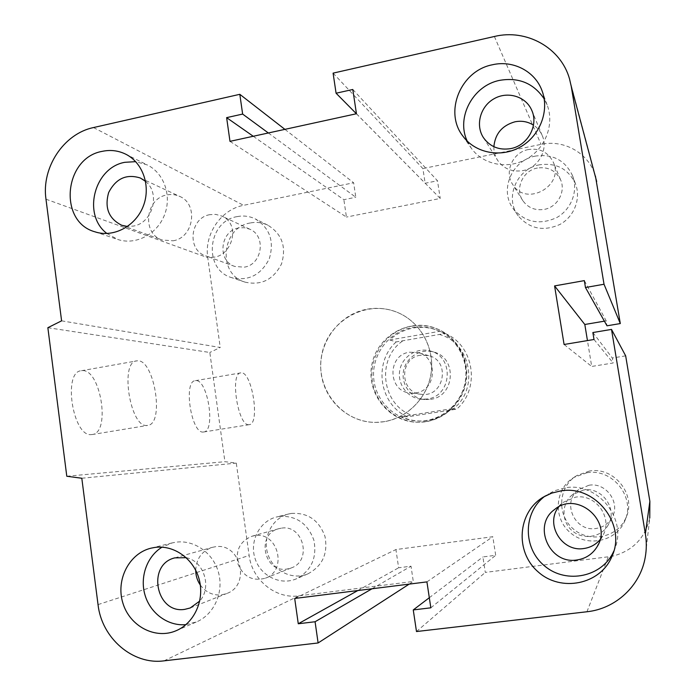 <?xml version="1.0" encoding="UTF-8"?>
<svg xmlns="http://www.w3.org/2000/svg" width="696" height="696" viewBox="0 0 696 696"><rect width="100%" height="100%" fill="white"/><g stroke="black" fill="none" stroke-linecap="round" stroke-linejoin="round"><path stroke-width="0.52" stroke-dasharray="3.48 2.61" d="M425.43 421.68C446.171 418.505 463.466 400.365 465.885 378.989C468.391 357.631 455.663 336.159 436.209 328.486C409.309 317.472 376.884 336.107 371.803 364.895C366.035 393.553 389.447 422.716 418.514 422.237L425.43 421.68M384.018 421.706L375.953 422.368C342.067 422.907 314.957 388.699 321.717 355.09C327.677 321.326 365.391 299.324 396.755 312.147C419.436 321.082 434.287 346.303 431.329 371.455C428.475 396.616 408.213 417.983 384.018 421.706M583.596 490.001L572.573 494.63C561.367 503.13 561.133 521.33 572.129 530.683C582.917 540.287 601.196 537.564 608.095 525.184C618.135 509.315 602.144 486.565 583.596 490.001M588.955 485.243L578.698 489.558C561.237 501.772 574.661 532.266 595.976 528.464C602.919 527.385 608.182 523.879 611.784 517.946C621.119 503.182 606.242 482.032 588.955 485.243M589.408 471.053L576.871 475.525C558.366 486.426 556.365 514.614 573.139 528.803C589.512 543.463 617.804 537.625 626.026 517.546C636.788 494.865 614.133 466.45 589.408 471.053M586.928 472.767L573.965 477.386C554.834 488.662 552.763 517.824 570.102 532.518C587.024 547.708 616.291 541.688 624.808 520.913C635.944 497.44 612.497 468.017 586.928 472.767M528.438 149.544C512.769 152.206 503.921 172.13 512.813 184.631C526.185 207.312 564.969 185.649 553.12 161.846C547.935 152.059 539.713 147.952 528.438 149.544M537.434 168.023C522.809 170.45 514.544 189.016 522.853 200.7C528.038 207.817 535.137 210.723 544.159 209.409C557.487 207.26 566.187 191.4 560.48 179.577C555.643 170.433 547.961 166.579 537.434 168.023M539.609 164.787C516.649 168.597 504.313 198.195 518.224 215.864C529.604 228.932 543.55 231.768 560.071 224.373C574.304 216.595 581.23 198.421 575.479 183.848C568.354 168.928 556.391 162.568 539.609 164.787M535.494 156.069C511.777 160.045 499.023 190.652 513.387 208.904C525.141 222.389 539.557 225.304 556.626 217.639C571.338 209.574 578.498 190.774 572.556 175.714C565.187 160.297 552.833 153.746 535.494 156.069M209.827 214.672C189.956 217.718 186.667 250.125 205.668 255.823C228.488 265.167 244.409 225.243 221.502 215.977L215.786 214.394L209.827 214.672M238.754 227.94C220.049 230.733 216.978 261.087 234.874 266.464L244.296 267.16C262.288 264.637 266.42 235.779 249.742 229.184L244.366 227.696L238.754 227.94M250.308 222.972C221.276 227.348 217.091 274.476 245.105 282.15C261.322 285.734 273.467 279.644 281.523 263.88C286.595 246.88 282.045 233.986 267.856 225.191C262.288 222.529 256.433 221.789 250.308 222.972M237.153 216.613C207.278 221.163 202.945 269.787 231.768 277.678C248.463 281.367 260.965 275.068 269.274 258.79C274.502 241.234 269.822 227.931 255.215 218.875C249.481 216.143 243.461 215.386 237.153 216.613M254.597 535.676L252.048 536.207C239.963 541.192 235.283 550.484 238.006 564.073C243.513 576.767 252.613 581.491 265.306 578.228C288.005 570.572 277.982 531.196 254.597 535.676M281.184 528.203L278.791 528.699C255.971 533.945 263.801 573.104 286.961 569.05L291.285 567.936C312.6 560.75 303.151 523.992 281.184 528.203M291.598 513.404L288.796 513.944C272.414 517.841 262.322 537.164 267.803 553.999C272.989 570.929 292.363 580.629 307.954 573.826C322.483 566.005 328.155 553.564 324.988 536.494C319.046 520.243 307.91 512.552 291.598 513.404M279.522 516.406L276.643 516.963C259.756 520.982 249.359 540.923 254.988 558.314C260.321 575.801 280.279 585.849 296.348 578.837C311.321 570.772 317.176 557.922 313.913 540.279C307.797 523.496 296.331 515.536 279.522 516.406M186.25 557.679C203.963 561.159 212.167 587.285 199.735 601.066M200.309 585.032C205.799 592.348 212.872 595.628 221.537 594.871L226.565 593.575C251.3 585.223 240.425 541.94 214.96 546.812L212.184 547.387C201.875 550.997 196.385 558.618 195.706 570.233M145.603 181.412C160.776 193.453 152.676 223.068 133.415 226.07L127.533 226.478M173.121 240.781C193.897 237.727 198.76 203.919 179.533 196.342C175.488 194.532 171.268 194.08 166.857 194.967C145.29 198.395 141.662 233.865 162.272 240.033L173.121 240.781M493.864 146.708C493.76 151.754 495.056 156.356 497.744 160.524C503.826 168.884 512.186 172.243 522.809 170.616C538.504 167.954 548.787 149.135 542.071 135.224C540.174 131.031 537.312 127.664 533.475 125.141M600.004 539.731L602.545 536.094C613.628 518.572 595.967 493.386 575.505 497.162L563.36 502.26L558.853 506.784M613.794 551.119L614.107 550.405C628.54 519.99 598.177 481.71 565.248 487.8L554.199 490.837L545.064 496.083M467.216 141.097L471.444 148.431C483.294 164.882 507.88 169.746 526.637 159.001C545.481 148.431 554.703 124.132 547.108 104.887L544.202 98.91M106.94 233.508L117.876 239.502C135.581 245.444 156.922 234.439 164.395 215.203C172.086 196.054 164.126 173.026 147.195 164.909L135.694 161.655M185.963 624.625L196.498 621.928C213.95 614.612 223.903 592.618 218.614 572.895C213.507 553.12 194.297 539.513 175.818 542.21L172.225 542.906L162.055 547.16M91.263 434.608L92.063 434.539C111.325 433.051 100.328 367.044 81.432 370.733C62.596 371.194 72.688 436.975 91.263 434.608M146.865 425.474C129.934 427.57 119.634 361.024 136.834 360.885C154.016 357.5 165.152 424.229 147.596 425.421L146.865 425.474M203.232 432.033L203.658 431.999C216.134 431.25 207.521 377.989 195.367 380.668C183.126 380.782 191.217 433.808 203.232 432.033M248.829 424.69C237.936 426.283 229.68 372.769 240.816 372.873C251.813 370.376 260.539 424.108 249.212 424.664L248.829 424.69M66.79 476.255L224.912 461.683L236.301 463.11L249.125 555.452C252.022 579.907 275.581 599.273 298.984 595.837L413.293 581.465L411.014 566.196L398.634 567.788L395.92 549.553L492.812 536.729L495.691 555.295L482.902 556.939L485.295 572.408L611.958 556.33C632.438 551.188 645.035 538.391 649.768 517.937L645.227 557.322M47.859 327.694L209.818 352.481L224.912 461.683M61.596 320.839L220.232 347.487L209.818 352.481M81.806 478.248L236.301 463.11M284.908 129.36L353.638 182.77L243.583 205.32C220.936 209.496 204.05 234.343 207.765 257.694L220.232 347.487M268.343 132.971L355.804 197.264L353.638 182.77M253.248 136.268L343.859 199.682L355.804 197.264M229.985 141.349L346.443 217.074L343.859 199.682M356.448 113.744L440.237 198.456L346.443 217.074M294.695 598.464L395.92 549.553M352.802 89.488L437.488 180.769L440.237 198.456M426.926 581.891L492.812 536.729M356.404 113.761L425.16 183.257L437.488 180.769M430.833 607.817L495.691 555.295M333.088 73.132L422.89 168.58L425.16 183.257M429.31 597.725L482.902 556.939M416.486 631.542L485.295 572.408M584.336 280.618L606.19 320.856L607.008 325.806M592.862 332.54L612.332 358.014L613.159 362.981L591.696 366.453L587.45 340.588M594.01 339.491L613.159 362.981M564.082 344.476L591.696 366.453M625.669 355.847L612.332 358.014M357.822 590.547L398.634 567.788M372.021 588.773L411.014 566.196M409.196 584.109L413.293 581.465M604.398 321.16L606.19 320.856M569.545 78.979L595.437 176.088C589.199 153.477 564.273 139.174 541.027 144.376L422.89 168.58M389.751 339.97L396.215 341.91L445.135 333.471L439.82 331.305L389.751 339.97C396.52 333.645 404.437 329.652 413.494 327.99C421.802 326.589 429.884 327.407 437.767 330.435L439.82 331.305M451.739 408.726L456.802 409.039L451.608 409.97L407.517 416.808L401.296 416.695L451.739 408.726C442.821 416.747 432.46 420.854 420.671 421.028C413.876 421.01 407.421 419.566 401.296 416.695M451.608 409.97C479.448 391.3 471.871 343.224 440.011 334.654M402.392 341.144C375.353 359.815 382.269 406.681 413.711 415.938M430.511 399.339C454.975 396.676 457.585 357.727 433.721 352.037C420.636 348.078 405.959 357.335 403.532 370.959C400.835 384.523 411.136 398.486 424.76 399.548L430.511 399.339M445.135 333.471C473.924 345.138 480.753 388.42 456.802 409.039M407.517 416.808C379.224 404.559 373.012 362.416 396.215 341.91M412.276 327.529C420.619 326.12 428.745 326.937 436.662 329.982C456.759 337.769 469.33 360.719 465.137 382.487C461.1 404.28 441.038 421.089 419.479 421.028C395.954 421.176 375.283 401.462 373.665 377.876C371.777 354.308 389.177 331.461 412.276 327.529M420.471 355.23C398.869 357.857 399.6 392.962 421.341 394.293C444.091 397.799 451.104 360.65 428.64 355.63L420.471 355.23M409.492 352.202L418.009 352.611C438.524 357.074 436.601 390.587 415.66 392.909L410.379 393.049C387.698 391.665 386.941 354.96 409.492 352.202M427.144 399.017L421.315 399.226C407.499 398.147 397.059 383.983 399.791 370.22C402.262 356.404 417.148 347.008 430.406 351.028C454.61 356.787 451.956 396.311 427.144 399.017M411.675 326.18C420.323 324.719 428.745 325.589 436.949 328.79C457.472 336.855 470.27 360.354 465.989 382.643C461.857 404.959 441.368 422.194 419.305 422.237C395.093 422.507 373.743 402.288 372.021 378.024C370.02 353.777 387.907 330.235 411.675 326.18M367.227 309.181C377.328 307.423 387.176 308.406 396.764 312.147C420.775 321.569 435.757 349.27 430.694 375.605C425.813 401.966 401.757 422.315 375.962 422.368C347.652 422.672 322.814 398.869 320.865 370.315C318.585 341.797 339.465 314.053 367.227 309.181M45.98 199.195L207.765 257.694M93.499 127.559L243.583 205.32M98.032 604.598L249.125 555.452M164.047 660.843L298.984 595.837M494.377 36.488L541.027 144.376M586.945 611.758L608.243 556.948M436.218 328.486L436.949 328.79M418.522 422.237L419.305 422.237M578.698 489.558L572.573 494.63M611.784 517.946L608.095 525.184M576.871 475.525L573.965 477.386M626.026 517.546L624.808 520.913M560.48 179.577L553.12 161.846M522.853 200.7L512.813 184.631M575.479 183.848L572.556 175.714M518.224 215.864L513.387 208.904M249.742 229.184L221.502 215.977M234.874 266.464L205.668 255.823M267.856 225.191L255.215 218.875M245.105 282.15L231.768 277.678M278.791 528.699L252.048 536.207M291.285 567.936L265.306 578.228M288.796 513.944L276.643 516.963M307.954 573.826L296.348 578.837M174.853 557.861L212.193 547.387M190.226 607.973L226.557 593.584M121.774 225.286L162.264 240.033M140.357 178.019L179.533 196.342M483.529 137.773L497.744 160.524M531.631 110.046L542.071 135.215M554.625 509.489L563.36 502.26M598.482 544.072L602.545 536.094M613.576 551.876L614.107 550.397M543.298 497.109L548.552 493.725M541.862 90.271L547.108 104.87M462.831 136.016L471.444 148.431M125.384 154.016L147.187 164.909M94.882 231.794L117.859 239.494M176.184 630.698L196.489 621.928M151.041 548.161L172.234 542.897M92.063 434.548L147.596 425.421M81.458 370.724L136.851 360.885M203.658 431.999L249.212 424.664M195.385 380.668L240.833 372.873M419.479 421.028L420.671 421.028M436.662 329.982L437.767 330.435M421.35 394.301L410.379 393.049M428.64 355.63L418.018 352.611M433.73 352.037L430.415 351.028M424.76 399.548L421.315 399.226"/><path stroke-width="1.04" d="M199.735 601.066L190.226 607.973L184.823 609.348C155.965 614.255 146.43 564.413 174.818 557.87L186.25 557.679M195.706 570.233C195.741 575.662 197.281 580.595 200.309 585.032M127.533 226.478L121.774 225.286C108.75 218.761 104.374 207.852 108.646 192.583C115.884 178.498 126.454 173.643 140.357 178.019L145.603 181.412M510.707 148.613C499.171 150.44 490.115 146.821 483.529 137.773C475.229 125.419 480.162 106.671 493.768 98.902C507.245 90.88 525.628 96.205 531.631 110.055C538.922 125.141 527.742 145.655 510.707 148.613M533.475 125.141C527.838 121.609 521.661 120.495 514.936 121.809C502.181 125.445 495.152 133.745 493.864 146.708M576.853 559.976C549.353 564.726 532.153 525.175 554.625 509.489C576.888 490.202 613.28 521.321 597.264 546.464C592.609 554.138 585.806 558.636 576.853 559.976M558.853 506.784C544.663 523.583 561.672 552.337 583.796 548.526C590.33 547.604 595.732 544.672 600.004 539.731M560.75 490.915C595.202 484.555 627 524.671 611.888 556.53C600.309 584.727 560.724 592.522 538.008 571.755C514.727 551.667 517.563 512.273 543.298 497.109L551.684 493.125L560.75 490.915M545.064 496.083C522.835 512.343 522.679 548.457 544.864 566.17C566.605 584.475 602.632 576.906 613.794 551.119M492.377 64.78C512.795 59.926 534.728 71.062 541.862 90.28C549.797 110.386 540.157 135.816 520.46 146.917C500.859 158.201 475.185 153.172 462.831 136.016C443.804 111.865 460.778 70.696 492.377 64.78M544.202 98.91C533.684 83.302 518.859 77.117 499.728 80.344C472.949 85.451 455.906 117.494 467.216 141.097M102.216 151.354C110.307 149.631 118.033 150.519 125.384 154.016C142.941 162.429 151.189 186.415 143.193 206.39C135.416 226.452 113.257 237.971 94.9 231.803C58.055 221.763 63.945 157.888 102.216 151.354M135.694 161.655L124.862 162.307C94.056 167.614 82.145 215.064 106.94 233.508M154.773 547.447C173.974 544.646 193.923 558.879 199.221 579.533C204.702 600.135 194.332 623.085 176.192 630.689C155.304 639.807 129.569 626.156 122.818 602.867C115.666 579.716 129.186 553.363 151.041 548.17L154.773 547.447M162.055 547.16C146.83 556.435 139.539 577.306 145.133 595.463C150.614 613.646 168.258 626.383 185.963 624.625M318.107 642.965L315.079 621.745L298.271 623.764L294.695 598.464L426.926 581.891L430.833 607.817L413.259 609.931L416.486 631.542L586.945 611.758C615.673 608.783 640.407 585.902 645.227 557.322C646.61 549.562 646.662 541.758 645.375 533.902L611.506 329.408L592.862 332.54L594.01 339.491L564.082 344.476L554.582 285.908L584.336 280.618L585.466 287.518L604.024 284.246L571.259 86.487L569.545 78.979C560.906 47.667 526.376 28.597 494.377 36.488L333.088 73.132L336.081 93.221L352.802 89.488L356.448 113.744L229.985 141.349L226.626 117.641L242.634 114.074L239.815 94.317L93.499 127.559C63.632 133.736 41.325 167.666 45.98 199.195L61.596 320.839L47.859 327.694L66.79 476.255L81.806 478.248L98.032 604.598C101.659 638.119 132.753 665.115 164.047 660.843L318.107 642.965L409.196 584.109M239.815 94.317L284.908 129.36M315.079 621.745L372.021 588.773M298.271 623.764L357.822 590.547M413.259 609.931L429.31 597.725M604.024 284.246L620.301 323.562L595.437 176.088M585.466 287.518L607.008 325.806L620.301 323.562M611.506 329.408L625.669 355.847L649.873 501.329L649.768 517.937M554.582 285.908L584.814 324.484L604.398 321.16M336.081 93.221L356.404 113.761M226.626 117.641L253.248 136.268M242.634 114.074L268.343 132.971M587.45 340.588L584.814 324.484M571.259 86.487L596.681 181.517M645.375 533.902L649.873 501.329M597.264 546.456L598.482 544.072M611.888 556.53L613.576 551.876"/></g></svg>
